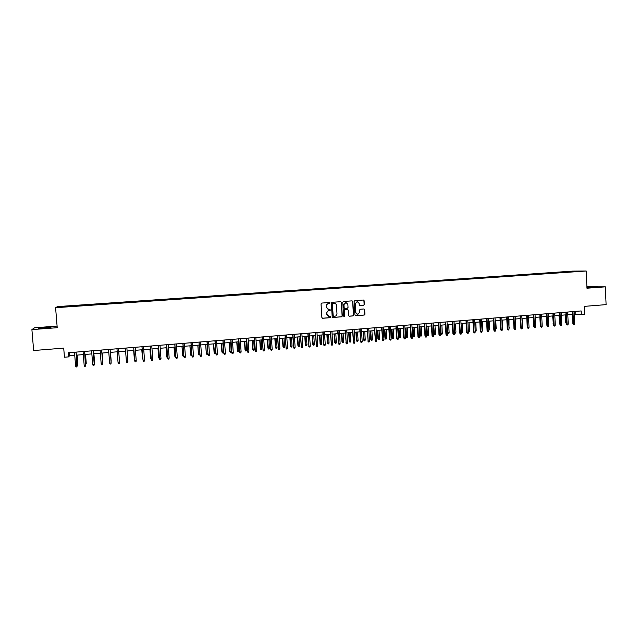 <?xml version="1.0" encoding="UTF-8"?>
<svg xmlns="http://www.w3.org/2000/svg" width="638" height="638" viewBox="0 0 638 638"><rect width="100%" height="100%" fill="white"/><g stroke="black" fill="none" stroke-linecap="round" stroke-linejoin="round"><path stroke-width="0.96" d="M330.133 302.994L329.583 302.5L321.727 303.074L321.034 303.895L321.887 317.572L322.621 318.274L330.524 317.668L331.002 317.094L329.264 316.695L326.927 314.438L326.863 313.306C326.911 311.822 327.653 310.953 329.072 310.698L330.572 310.052L328.865 309.637L326.496 307.38L326.425 306.24C326.473 304.757 327.214 303.887 328.634 303.64L330.133 302.994M328.371 309.589L326.313 307.356L326.241 306.216C326.289 304.733 327.031 303.863 328.45 303.616L329.463 303.536L329.95 302.97L329.591 302.5M322.381 318.234L330.332 317.628L330.492 316.608M328.729 316.631L326.752 314.406L326.68 313.266C326.728 311.791 327.469 310.921 328.889 310.666L329.902 310.586L330.045 309.558M586.936 287.642L595.693 287.06L586.912 287.22M45.059 327.446L38.152 328.219L44.078 328.211L50.976 327.438L45.059 327.446M568.562 271.445L571.967 271.333L568.562 271.445M363.668 305.331L364.346 304.525L364.123 300.729L363.389 300.027L354.8 300.657L354.114 301.463L354.927 315.02L355.645 315.714L364.25 315.052L364.928 314.247L364.657 309.669L363.931 308.967L360.231 309.247L359.553 310.06L359.688 312.333L357.735 314.494L355.805 312.628L355.27 303.704L357.184 301.543L359.154 303.417L359.25 304.908L359.976 305.602L363.668 305.331L364.139 304.501L363.915 300.705L363.373 300.027M57.093 326.098L34.619 327.765L31.9 329.599L33.647 350.525L63.712 348.117L64.454 357.224L68.8 356.865L68.465 352.734L581.162 310.937L581.314 314.51L584.536 314.247L584.193 306.384L606.1 304.629L605.35 286.845L586.896 286.829M31.9 329.599L57.221 327.709L55.594 307.699L586.21 271.006L586.96 288.216L605.35 286.845M341.489 302.388L340.74 301.686L332.039 302.324L331.345 303.138L332.191 316.775L332.916 317.477L341.633 316.807L342.319 315.993L341.489 302.388L340.748 301.686M343.451 301.487L352.104 300.857L352.846 301.559L353.659 315.116L352.974 315.93L349.249 316.217L348.523 315.515L348.189 310.012L347.415 309.31L344.967 309.494L344.289 310.307L344.632 316.041L344.113 316.615L343.611 316.121L342.766 302.3L343.451 301.487M332.693 317.445L341.434 316.767L342.12 315.962L341.29 302.364M62.947 306.447L67.445 306.081L62.947 306.447M55.594 307.699L57.508 306.599L572.725 271.11L586.21 271.006M564.654 272.41L564.63 271.748L70.02 305.833L69.765 306.615M564.63 271.748L579.599 271.214L575.085 271.684L68.848 306.679L59.637 307.125L69.741 306.033M574.256 314.175L581.314 314.51M68.8 356.865L69.406 355.749L74.75 355.302M76.361 355.175L83.323 354.6M84.918 354.465L91.856 353.899M93.427 353.771L100.349 353.197M101.905 353.069L108.803 352.503M110.342 352.375L117.225 351.809M118.748 351.682L119.434 360.725L118.748 351.682L125.59 351.115M127.106 350.996L133.916 350.429M135.439 350.31L142.21 349.752M143.733 349.624L150.456 349.074M151.996 348.946L158.671 348.396M160.218 348.268L166.853 347.718M168.4 347.59L174.987 347.048M176.543 346.92L183.098 346.386M184.653 346.259L191.161 345.716M192.724 345.589L199.192 345.054M200.763 344.927L207.191 344.4M208.77 344.273L215.15 343.746M216.729 343.611L223.069 343.092M224.664 342.957L230.964 342.439M232.559 342.311L238.819 341.793M240.414 341.665L246.635 341.155M248.246 341.019L254.418 340.509M256.029 340.381L262.17 339.871M263.789 339.735L269.89 339.233M271.509 339.105L277.57 338.603M279.197 338.467L285.218 337.973M286.853 337.837L292.834 337.342M294.477 337.215L300.418 336.72M302.061 336.585L307.971 336.098M309.621 335.963L315.491 335.484M317.142 335.341L322.972 334.862M324.63 334.727L330.428 334.248M332.087 334.113L337.845 333.642M339.512 333.499L345.238 333.028M346.912 332.892L352.591 332.422M354.273 332.286L359.92 331.824M361.602 331.68L367.209 331.218M368.9 331.082L374.474 330.62M376.165 330.484L381.707 330.029M383.406 329.886L388.909 329.431M390.615 329.296L396.078 328.841M397.785 328.706L403.224 328.259M404.931 328.115L410.33 327.669M412.052 327.525L417.411 327.087M419.134 326.943L424.469 326.504M426.192 326.361L431.487 325.93M433.218 325.787L438.481 325.356M440.212 325.213L445.444 324.782M447.182 324.638L452.382 324.208M454.12 324.064L459.288 323.641M461.027 323.498L466.163 323.075M467.909 322.932L473.013 322.509M474.76 322.365L479.832 321.951M481.586 321.799L486.627 321.385M488.381 321.241L493.389 320.834M495.152 320.683L500.128 320.276M501.891 320.132L506.835 319.726M508.606 319.574L513.518 319.175M515.289 319.024L520.169 318.625M521.948 318.482L526.797 318.083M528.583 317.931L533.4 317.533M535.186 317.389L539.971 316.99M541.758 316.847L546.519 316.456M548.313 316.304L553.042 315.922M554.837 315.77L559.534 315.379M561.336 315.236L566.002 314.853L566.361 322.78L565.723 322.708L565.372 314.901M567.804 314.701L572.445 314.319M69.159 352.678L69.406 355.749M575.699 311.384L575.819 314.04M70.076 306.591L70.02 305.833M567.357 272.219L567.086 271.732M60.785 307.045L60.379 306.679M332.908 303.321L332.43 303.895L333.164 315.866L334.783 316.273C336.194 316.017 336.928 315.148 336.984 313.673L336.481 305.498C336.266 304.095 335.468 303.337 334.089 303.241L332.725 303.297L332.43 303.895M333.491 316.32L332.98 315.826L332.238 303.871M332.725 303.297L333.794 303.225M349.026 316.177L352.774 315.89L353.452 315.084L352.639 301.535L352.096 300.857M347.263 309.278L344.775 309.462L344.089 310.275L344.632 316.041M344.113 316.615L344.44 316.009M347.846 304.294L345.86 302.412L343.938 304.581L344.129 307.739L344.863 308.441L347.351 308.258L348.037 307.444L347.846 304.294M346.035 302.42L343.938 304.581M344.656 308.409L343.93 307.707L343.738 304.557M360.015 305.602L363.461 305.307M357.336 301.543L355.27 303.704M357.32 314.454L355.605 312.596L355.071 303.68M355.645 315.714L364.035 315.02L364.713 314.215L364.442 309.637L363.931 308.967M77.094 364.282L77.86 364.075L77.142 355.111M77.86 364.075L77.557 365.263L77.07 355.111M76.05 352.112L76.903 366.914L77.15 365.861L75.603 365.989L74.502 352.24M77.206 365.71L76.121 352.104M76.903 366.914L76.05 366.994L75.603 365.989M85.644 363.556L86.25 363.365L85.54 354.417M86.25 363.365L85.484 354.425M94.145 362.839L94.599 362.655L93.898 353.731M94.225 363.843L93.858 353.731M102.917 361.953L102.216 353.045L102.917 361.953M102.614 362.113L102.686 362.998M111.195 361.252L110.502 352.359L111.195 361.252M111.044 361.403L111.076 361.858M84.615 351.418L85.46 366.188L85.707 365.127L84.168 365.263L83.076 351.538M85.755 364.984L84.671 351.41M85.46 366.188L84.607 366.26L84.168 365.263M92.693 364.529L93.132 365.534L93.977 365.454L94.225 364.402L92.693 364.529L91.617 350.844M93.148 350.717L94.225 364.402L93.188 350.717M101.187 363.812L101.609 364.808L102.455 364.729L102.71 363.676L101.187 363.812L100.11 350.15M101.633 350.031L102.71 363.676L101.665 350.023M109.632 363.086L110.055 364.083L110.892 364.011L111.148 362.958L109.632 363.086L108.572 349.464M111.148 362.815L110.103 349.337L111.148 362.815M118.038 362.368L118.453 363.365L119.29 363.293L119.553 362.24L118.038 362.368L116.985 348.779M119.537 362.105L118.501 348.651L119.537 362.105M133.661 350.453L134.371 359.425L133.685 350.453M134.658 360.127L134.602 359.401M141.803 349.784L142.521 358.731L141.843 349.784M142.96 359.696L142.88 358.7M151.206 358.995L150.576 357.91L149.962 349.114M151.015 359.011L150.632 358.046L151.126 357.998M150.576 357.91L149.914 349.114M159.412 358.301L158.639 357.224L158.049 348.444M159.093 358.325L158.71 357.36L159.333 357.304M158.639 357.224L157.985 348.452M127.911 361.531L127.656 362.575L126.818 362.647L126.412 361.658L125.367 348.093L126.388 361.515L127.911 361.531L126.874 347.973M136.237 360.821L135.982 361.866L135.144 361.937L134.746 360.949L133.709 347.415L134.706 360.805L136.237 360.821L135.208 347.287M141.979 346.737L143.04 360.239L142.019 346.737M144.523 360.111L144.26 361.156L143.438 361.228L143.04 360.239L144.523 360.111L143.51 346.617M150.233 346.067L151.294 359.537L150.281 346.059M152.777 359.409L152.514 360.454L151.684 360.518L151.294 359.537L152.777 359.409L151.772 345.94M151.684 360.518L151.23 359.401M158.447 345.397L159.516 358.835L158.511 345.389M160.991 358.708L160.72 359.752L159.899 359.816L159.516 358.835L160.991 358.708L159.994 345.27M159.899 359.816L159.436 358.7M167.579 357.599L166.662 356.546L166.095 347.782M167.124 357.639L166.749 356.674L167.507 356.61M166.662 356.546L166.016 347.79M166.63 344.727L167.698 358.141L166.709 344.719M169.166 358.014L168.895 359.05L168.081 359.122L167.698 358.141L169.166 358.014L168.177 344.6M168.081 359.122L167.611 358.006M175.713 356.913L175.123 356.961L174.66 355.868L174.102 347.128M175.123 356.961L174.756 355.996L175.641 355.924M174.66 355.868L174.022 347.128M174.772 344.065L175.841 357.447L174.86 344.057M177.3 357.32L177.029 358.357L176.224 358.42L175.841 357.447L177.3 357.32L176.327 343.938M176.224 358.42L175.745 357.312M183.808 356.219L183.09 356.283L182.62 355.199L182.085 346.466M183.09 356.283L182.723 355.318L183.736 355.238M182.62 355.199L181.982 346.474M182.875 343.404L183.951 356.754L182.978 343.396M185.403 356.626L185.132 357.663L184.326 357.727L183.951 356.754L185.403 356.626L184.438 343.276M184.326 357.727L183.84 356.618M191.855 355.374L191.025 355.605L190.539 354.521L190.02 345.812M191.025 355.605L190.658 354.648L191.799 354.553M190.539 354.521L189.909 345.82M190.945 342.75L192.022 356.068L191.065 342.734M193.474 355.94L193.194 356.969L192.389 357.041L192.022 356.068L193.474 355.94L192.517 342.622M192.389 357.041L191.894 355.932M199.853 354.313L198.92 354.935L198.426 353.851L197.932 345.158M198.92 354.935L198.562 353.978L199.822 353.875M198.426 353.851L197.804 345.174M198.984 342.096L200.061 355.382L199.112 342.08M201.504 355.254L201.225 356.283L200.42 356.355L200.061 355.382L201.504 355.254L200.555 341.96M200.42 356.355L199.917 355.254M207.813 353.269L207.565 354.202L206.776 354.265L206.281 353.189L205.803 344.512M206.776 354.265L206.425 353.308L207.813 353.197M206.281 353.189L205.667 344.528M206.975 341.442L208.06 354.696L207.119 341.426M209.495 354.576L209.216 355.597L208.419 355.669L208.06 354.696L209.495 354.576L208.554 341.314M208.419 355.669L207.908 354.569M215.66 352.527L215.381 353.532L214.607 353.604L214.097 352.527L215.66 352.527L215.046 343.754M214.607 353.604L213.634 343.866M214.097 352.527L213.491 343.882M223.452 351.865L223.172 352.87L222.399 352.934L221.88 351.865L223.452 351.865L222.837 343.108M222.399 352.934L221.442 343.228M221.88 351.865L221.282 343.236M231.211 351.211L230.924 352.208L230.151 352.28L229.632 351.211L231.211 351.211L230.605 342.47M230.151 352.28L229.209 342.582M229.632 351.211L229.042 342.598M238.931 350.557L238.652 351.554L237.878 351.618L237.352 350.557L238.931 350.557L238.333 341.832M237.878 351.618L236.945 341.952M237.352 350.557L236.762 341.96M246.619 349.903L246.332 350.9L245.566 350.964L245.032 349.903L246.619 349.903L246.029 341.202M245.566 350.964L244.649 341.314M245.032 349.903L244.45 341.33M254.275 349.249L253.988 350.246L253.222 350.31L252.688 349.257L254.275 349.249L253.693 340.572M253.222 350.31L252.313 340.684M252.688 349.257L252.106 340.7M261.899 348.603L261.612 349.6L260.846 349.664L260.304 348.611L261.899 348.603L261.317 339.942M260.846 349.664L259.945 340.054M260.304 348.611L259.73 340.07M269.491 347.957L269.196 348.954L268.439 349.018L267.888 347.965L269.491 347.957L268.917 339.312M268.439 349.018L267.553 339.432M267.888 347.965L267.322 339.448M277.044 347.319L276.756 348.308L275.999 348.372L275.441 347.327L277.044 347.319L276.477 338.69M275.999 348.372L275.122 338.802M275.441 347.327L274.882 338.826M284.572 346.681L284.277 347.67L283.527 347.734L282.961 346.689L284.572 346.681L284.006 338.076M283.527 347.734L282.658 338.188M282.961 346.689L282.403 338.204M292.06 346.043L291.765 347.032L291.016 347.096L290.45 346.051L292.06 346.043L291.51 337.454M291.016 347.096L290.162 337.566M290.45 346.051L289.899 337.59M299.525 345.413L299.222 346.402L298.48 346.458L297.906 345.421L299.525 345.413L298.975 336.84M298.48 346.458L297.627 336.952M297.906 345.421L297.356 336.976M306.95 344.783L306.655 345.764L305.913 345.828L305.323 344.791L306.95 344.783L306.407 336.226M305.913 345.828L305.068 336.338M305.323 344.791L304.789 336.362M314.351 344.153L314.048 345.134L313.306 345.198L312.716 344.161L314.351 344.153L313.808 335.62M313.306 345.198L312.476 335.732M312.716 344.161L312.189 335.755M321.712 343.531L321.408 344.512L320.675 344.576L320.077 343.539L321.712 343.531L321.177 335.014M320.675 344.576L319.853 335.117M320.077 343.539L319.55 335.149M329.048 342.909L328.745 343.89L328.012 343.946L327.406 342.917L329.048 342.909L328.522 334.408M328.012 343.946L327.198 334.519M327.406 342.917L326.887 334.543M336.354 342.287L336.043 343.268L335.317 343.324L334.703 342.303L336.354 342.287L335.827 333.81M335.317 343.324L334.519 333.913M334.703 342.303L334.192 333.937M343.627 341.673L343.316 342.646L342.59 342.71L341.976 341.681L343.627 341.673L343.108 333.203M342.59 342.71L341.801 333.315M341.976 341.681L341.466 333.339M214.942 340.788L216.019 354.018L215.094 340.78M217.454 353.899L217.167 354.919L216.378 354.991L216.019 354.018L217.454 353.899L216.521 340.66M216.378 354.991L215.859 353.891M222.869 340.142L223.954 353.34L223.029 340.134M225.374 353.221L225.094 354.242L224.297 354.313L223.954 353.34L225.374 353.221L224.456 340.014M224.297 354.313L223.779 353.221M230.757 339.504L231.849 352.67L230.932 339.488M233.261 352.551L232.974 353.572L232.192 353.635L231.849 352.67L233.261 352.551L232.352 339.368M232.192 353.635L231.658 352.543M238.612 338.858L239.705 352.001L238.803 338.842M241.116 351.881L240.829 352.894L240.047 352.966L239.705 352.001L241.116 351.881L240.215 338.73M240.047 352.966L239.505 351.881M246.435 338.22L247.528 351.331L246.635 338.204M248.932 351.211L248.645 352.232L247.863 352.296L247.528 351.331L248.932 351.211L248.046 338.092M247.863 352.296L247.321 351.211M254.227 337.59L255.32 350.669L254.434 337.574M256.715 350.549L256.428 351.562L255.647 351.626L255.32 350.669L256.715 350.549L255.838 337.454M255.647 351.626L255.096 350.549M261.979 336.96L263.071 350.007L262.202 336.936M264.467 349.887L264.172 350.9L263.398 350.964L263.071 350.007L264.467 349.887L263.598 336.824M263.398 350.964L262.84 349.887M269.699 336.33L270.791 349.353L269.93 336.306M272.179 349.233L271.884 350.238L271.118 350.31L270.791 349.353L272.179 349.233L271.317 336.194M271.118 350.31L270.552 349.233M277.378 335.7L278.479 348.691L277.626 335.684M279.867 348.579L279.564 349.584L278.798 349.648L278.479 348.691L279.867 348.579L279.013 335.572M278.798 349.648L278.224 348.579M285.034 335.078L286.135 348.045L285.29 335.054M287.507 347.925L287.212 348.93L286.446 348.994L286.135 348.045L287.507 347.925L286.669 334.942M286.446 348.994L285.872 347.925M292.651 334.456L293.759 347.391L292.922 334.432M295.123 347.271L294.82 348.276L294.062 348.34L293.759 347.391L295.123 347.271L294.293 334.32M294.062 348.34L293.48 347.279M300.235 333.841L301.343 346.745L300.514 333.818M302.707 346.625L302.404 347.63L301.646 347.694L301.343 346.745L302.707 346.625L301.878 333.706M301.646 347.694L301.056 346.633M307.787 333.219L308.896 346.099L308.082 333.195M310.251 345.987L309.948 346.984L309.199 347.048L308.896 346.099L310.251 345.987L309.438 333.084M309.199 347.048L308.601 345.987M315.308 332.605L316.424 345.461L315.611 332.581M317.772 345.341L317.461 346.338L316.711 346.402L316.424 345.461L317.772 345.341L316.958 332.478M316.711 346.402L316.113 345.349M322.796 331.999L323.913 344.823L323.107 331.975M325.252 344.703L324.941 345.7L324.2 345.764L323.913 344.823L325.252 344.703L324.455 331.864M324.2 345.764L323.586 344.711M330.245 331.393L331.369 344.185L330.572 331.361M332.701 344.073L332.398 345.062L331.648 345.126L331.369 344.185L332.701 344.073L331.912 331.258M331.648 345.126L331.034 344.081M337.669 330.787L338.794 343.555L338.004 330.755M340.126 343.435L339.815 344.432L339.073 344.496L338.794 343.555L340.126 343.435L339.344 330.651M339.073 344.496L338.451 343.443M345.062 330.181L346.187 342.925L345.405 330.157M347.511 342.805L347.2 343.802L346.458 343.858L346.187 342.925L347.511 342.805L346.737 330.045M346.458 343.858L345.828 342.821M350.868 341.059L350.557 342.032L349.831 342.096L349.209 341.067L350.868 341.059L350.358 332.613M349.831 342.096L349.05 332.717M349.209 341.067L348.707 332.749M358.077 340.445L357.766 341.418L357.049 341.482L356.419 340.461L358.077 340.445L357.567 332.015M357.049 341.482L356.275 332.119M356.419 340.461L355.916 332.151M365.255 339.839L364.944 340.804L364.226 340.867L363.596 339.847L365.255 339.839L364.761 331.425M364.226 340.867L363.469 331.529M363.596 339.847L363.102 331.561M372.409 339.233L372.098 340.198L371.38 340.261L370.742 339.241L372.409 339.233L371.914 330.835M371.38 340.261L370.63 330.939M370.742 339.241L370.255 330.97M379.53 338.626L379.211 339.591L378.501 339.655L377.856 338.642L379.53 338.626L379.036 330.245M378.501 339.655L377.76 330.356M377.856 338.642L377.377 330.388M386.62 338.028L386.301 338.985L385.591 339.049L384.945 338.036L386.62 338.028L386.134 329.663M385.591 339.049L384.858 329.766M384.945 338.036L384.467 329.798M393.678 337.422L393.367 338.387L392.657 338.451L392.003 337.438L393.678 337.422L393.199 329.08M392.657 338.451L391.931 329.184M392.003 337.438L391.533 329.216M400.712 336.832L400.393 337.789L399.691 337.845L399.029 336.848L400.712 336.832L400.241 328.498M399.691 337.845L398.973 328.602M399.029 336.848L398.567 328.642M407.714 336.234L407.395 337.191L406.693 337.255L406.031 336.25L407.714 336.234L407.251 327.924M406.693 337.255L405.991 328.028M406.031 336.25L405.569 328.06M414.692 335.644L414.365 336.601L413.671 336.657L413.001 335.66L414.692 335.644L414.229 327.35M413.671 336.657L412.977 327.454M413.001 335.66L412.539 327.485M352.423 329.583L353.548 342.295L352.774 329.551M354.864 342.183L354.553 343.172L353.819 343.236L353.548 342.295L354.864 342.183L354.098 329.447M353.819 343.236L353.181 342.191M359.752 328.985L360.877 341.673L360.111 328.953M362.193 341.553L361.874 342.542L361.14 342.606L360.877 341.673L362.193 341.553L361.435 328.849M361.14 342.606L360.502 341.569M367.041 328.395L368.174 341.051L367.424 328.363M369.482 340.939L369.163 341.92L368.437 341.984L368.174 341.051L369.482 340.939L368.732 328.251M368.437 341.984L367.791 340.947M374.307 327.796L375.439 340.429L374.697 327.765M376.747 340.317L376.428 341.298L375.702 341.362L375.439 340.429L376.747 340.317L376.005 327.661M375.702 341.362L375.048 340.325M381.548 327.206L382.672 339.807L381.939 327.174M383.972 339.703L383.653 340.684L382.936 340.74L382.672 339.807L383.972 339.703L383.239 327.071M382.936 340.74L382.274 339.711M388.749 326.624L389.467 339.097L389.882 339.193L389.156 326.592M391.174 339.089L390.855 340.062L390.137 340.126L389.882 339.193L391.174 339.089L390.448 326.481M390.137 340.126L389.467 339.097M395.919 326.034L396.629 338.491L397.059 338.587L396.342 326.002M398.343 338.475L398.016 339.448L397.307 339.512L397.059 338.587L398.343 338.475L397.626 325.898M397.307 339.512L396.629 338.491M403.064 325.452L403.766 337.877L404.205 337.973L403.487 325.42M405.481 337.869L405.154 338.842L404.444 338.906L404.205 337.973L405.481 337.869L404.779 325.316M404.444 338.906L403.766 337.877M410.178 324.878L410.872 337.279L411.319 337.366L410.617 324.838M412.595 337.263L412.268 338.236L411.558 338.292L411.319 337.366L412.595 337.263L411.893 324.734M411.558 338.292L410.872 337.279M417.26 324.295L417.946 336.673L418.4 336.768L417.707 324.264M419.676 336.657L419.341 337.63L418.64 337.685L418.4 336.768L419.676 336.657L418.983 324.16M418.64 337.685L417.946 336.673M421.638 335.054L421.311 336.011L420.617 336.066L419.94 335.07L421.638 335.054L421.176 326.776M420.617 336.066L419.932 326.879M419.94 335.07L419.485 326.919M424.31 323.721L424.996 336.074L425.458 336.162L424.772 323.689M426.726 336.059L426.391 337.024L425.69 337.087L425.458 336.162L426.726 336.059L426.04 323.586M425.69 337.087L424.996 336.074M428.553 334.471L428.226 335.421L427.54 335.476L426.854 334.487L428.553 334.471L428.098 326.209M427.54 335.476L426.854 326.313M426.854 334.487L426.407 326.345M435.443 333.881L435.116 334.83L434.43 334.894L433.736 333.905L435.443 333.881L434.996 325.643M434.43 334.894L433.752 325.739M433.736 333.905L433.298 325.779M440.651 333.331L442.301 333.299L441.863 325.077M442.301 333.299L441.975 334.248L441.289 334.312L441.073 333.403L440.627 325.173M441.289 334.312L440.659 333.459M447.613 332.773L449.136 332.725L448.697 324.511M449.136 332.725L448.801 333.666L448.123 333.73L447.908 332.829L447.469 324.614M448.123 333.73L447.637 333.211M454.551 332.223L455.939 332.143L455.508 323.952M455.939 332.143L455.604 333.092L454.926 333.148L454.719 332.246L454.28 324.048M461.457 331.664L462.717 331.569L462.287 323.394M462.717 331.569L462.383 332.51L461.705 332.573L461.497 331.672L461.067 323.49M468.332 331.09L469.464 330.994L469.042 322.836M469.464 330.994L469.129 331.935L468.38 331.983M468.459 331.999L468.356 331.577M475.182 330.516L476.187 330.428L475.765 322.278M476.187 330.428L475.852 331.369L475.23 331.417M482.001 329.934L482.878 329.862L482.464 321.727M482.878 329.862L482.049 330.843M488.796 329.36L489.545 329.296L489.139 321.177M489.545 329.296L488.836 330.261M431.336 323.147L432.006 335.476L432.484 335.564L431.798 323.115M433.744 335.46L433.409 336.425L432.708 336.481L432.484 335.564L433.744 335.46L433.066 323.011M432.708 336.481L432.006 335.476M438.33 322.581L439 334.878L439.478 334.966L438.808 322.541M440.73 334.862L440.395 335.827L439.702 335.883L439.478 334.966L440.73 334.862L440.06 322.437M439.702 335.883L439 334.878M445.3 322.015L445.954 334.288L446.448 334.376L445.779 321.975M447.693 334.264L447.358 335.229L446.664 335.293L446.448 334.376L447.693 334.264L447.031 321.871M446.664 335.293L445.954 334.288M452.23 321.448L452.884 333.698L453.379 333.786L452.725 321.408M454.631 333.674L454.288 334.639L453.602 334.695L453.379 333.786L454.631 333.674L453.977 321.305M453.602 334.695L452.884 333.698M459.137 320.882L459.783 333.108L460.293 333.195L459.639 320.842M461.529 333.092L461.194 334.049L460.5 334.105L460.293 333.195L461.529 333.092L460.883 320.739M460.5 334.105L459.783 333.108M466.019 320.324L466.657 332.526L467.175 332.605L466.53 320.284M468.412 332.502L468.069 333.459L467.383 333.522L467.175 332.605L468.412 332.502L467.766 320.18M467.383 333.522L466.657 332.526M472.87 319.766L473.5 331.935L474.026 332.023L473.388 319.726M475.254 331.919L474.911 332.876L474.233 332.932L474.026 332.023L475.254 331.919L474.624 319.622M474.233 332.932L473.5 331.935M479.688 319.207L480.31 331.361L480.845 331.441L480.223 319.167M482.073 331.337L481.73 332.294L481.052 332.35L480.845 331.441L482.073 331.337L481.451 319.064M481.052 332.35L480.31 331.361M486.483 318.657L487.097 330.779L487.647 330.859L487.025 318.609M488.868 330.755L488.517 331.712L487.839 331.768L487.647 330.859L488.868 330.755L488.245 318.514M487.839 331.768L487.097 330.779M493.254 318.107L493.86 330.205L494.41 330.285L493.796 318.059M495.63 330.181L495.279 331.13L494.602 331.194L494.41 330.285L495.63 330.181L495.016 317.963M494.602 331.194L493.86 330.205M495.559 328.785L496.189 328.729L495.782 320.635M496.189 328.729L495.598 329.686M499.993 317.557L500.591 329.631L501.149 329.71L500.543 317.509M502.361 329.607L502.01 330.556L501.34 330.612L501.149 329.71L502.361 329.607L501.755 317.413M501.34 330.612L500.591 329.631M502.289 328.211L502.8 328.171L502.401 320.085M502.8 328.171L502.337 329.112M506.7 317.006L507.29 329.056L507.864 329.136L507.266 316.958M509.068 329.033L508.717 329.982L508.047 330.037L507.864 329.136L509.068 329.033L508.47 316.863M508.047 330.037L507.29 329.056M509.004 327.645L508.996 319.542M509.044 328.546L509.387 327.613M513.383 316.464L513.973 328.49L514.547 328.57L513.957 316.416M515.751 328.466L515.4 329.415L514.73 329.471L514.547 328.57L515.751 328.466L515.161 316.32M514.73 329.471L513.973 328.49M515.679 327.079L515.56 319.008M515.951 327.055L515.711 327.693M520.042 315.922L520.616 327.924L521.206 328.004L520.624 315.874M522.402 327.9L522.051 328.841L521.39 328.897L521.206 328.004L522.402 327.9L521.82 315.778M521.39 328.897L520.616 327.924M522.339 326.512L522.099 318.466M526.669 315.379L527.243 327.358L527.833 327.438L527.259 315.331M529.03 327.334L528.671 328.275L528.017 328.331L527.833 327.438L529.03 327.334L528.455 315.236M528.017 328.331L527.243 327.358M528.958 325.954L528.607 317.931M533.272 314.845L533.839 326.8L534.437 326.871L533.87 314.789M535.625 326.768L535.274 327.709L534.612 327.765L534.437 326.871L535.625 326.768L535.059 314.694M534.612 327.765L533.839 326.8M533.775 325.555L533.344 317.541M540.362 325.284L539.796 317.006M546.918 325.005L546.232 316.48M553.441 324.694L552.636 315.954M552.994 323.793L553.401 323.833M559.933 324.168L559.374 323.251L559.016 315.427M559.374 323.251L559.893 323.306M566.4 323.641L565.723 322.708M539.844 314.303L540.402 326.233L541.016 326.313L540.458 314.255M542.196 326.209L541.845 327.15L541.183 327.206L541.016 326.313L542.196 326.209L541.638 314.159M541.183 327.206L540.402 326.233M546.399 313.768L546.949 325.683L547.563 325.755L547.013 313.721M548.744 325.651L548.385 326.592L547.731 326.648L547.563 325.755L548.744 325.651L548.186 313.625M547.731 326.648L546.949 325.683M552.915 313.242L553.465 325.125L554.095 325.197L553.545 313.186M555.259 325.101L554.908 326.034L554.255 326.09L554.095 325.197L555.259 325.101L554.717 313.091M554.255 326.09L553.465 325.125M559.414 312.708L559.949 324.575L560.587 324.646L560.044 312.66M561.759 324.543L561.4 325.476L560.746 325.532L560.587 324.646L561.759 324.543L561.217 312.564M560.746 325.532L559.949 324.575M565.882 312.181L566.416 324.024L567.062 324.088L566.52 312.134M568.219 323.992L567.86 324.925L567.214 324.981L567.062 324.088L568.219 323.992L567.684 312.038M567.214 324.981L566.416 324.024M572.326 311.655L572.852 323.474L573.506 323.538L572.98 311.607M574.663 323.442L574.304 324.375L573.658 324.431L573.506 323.538L574.663 323.442L574.136 311.511M573.658 324.431L572.852 323.474"/></g></svg>
